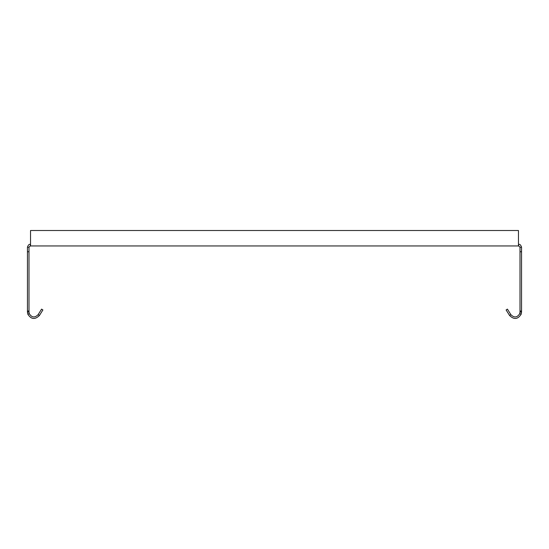 <?xml version="1.0" encoding="UTF-8"?>
<svg xmlns="http://www.w3.org/2000/svg" width="549" height="549" viewBox="0 0 549 549"><rect width="100%" height="100%" fill="white"/><g stroke="black" fill="none" stroke-linecap="round" stroke-linejoin="round"><path stroke-width="0.82" d="M518.462 244.408L518.771 245.952L30.229 245.952L30.538 244.408M30.538 245.952L30.538 230.511L518.462 230.511L518.462 245.952M30.229 245.952L28.994 247.187L28.994 312.038L27.45 312.038L27.807 314.165L29.269 313.657C31.808 317.658 34.759 317.988 38.128 314.659L41.58 309.128L42.891 309.945L39.432 315.476L38.128 314.659M30.229 244.408C29.179 244.003 28.253 244.929 27.45 247.187L28.994 247.187M28.994 251.758L27.45 251.758L27.45 312.038M27.45 311.05L28.994 311.05M27.45 251.758L27.45 247.187M521.55 247.187L521.55 251.758L520.006 251.758L520.006 247.187L521.55 247.187C520.74 244.923 519.814 243.996 518.771 244.408M520.006 247.187L518.771 245.952M520.006 251.758L520.006 312.038L521.55 312.038L521.55 311.05L520.006 311.05M521.55 251.758L521.55 311.05M28.994 312.038L29.269 313.657M27.807 314.165C31.142 319.408 35.019 319.847 39.432 315.476M519.731 313.657L521.193 314.165C517.858 319.408 513.981 319.847 509.568 315.476L510.872 314.659C514.241 317.988 517.192 317.658 519.731 313.657L520.006 312.038M521.193 314.165L521.55 312.038M509.568 315.476L506.109 309.945L507.42 309.128L510.872 314.659"/></g></svg>
